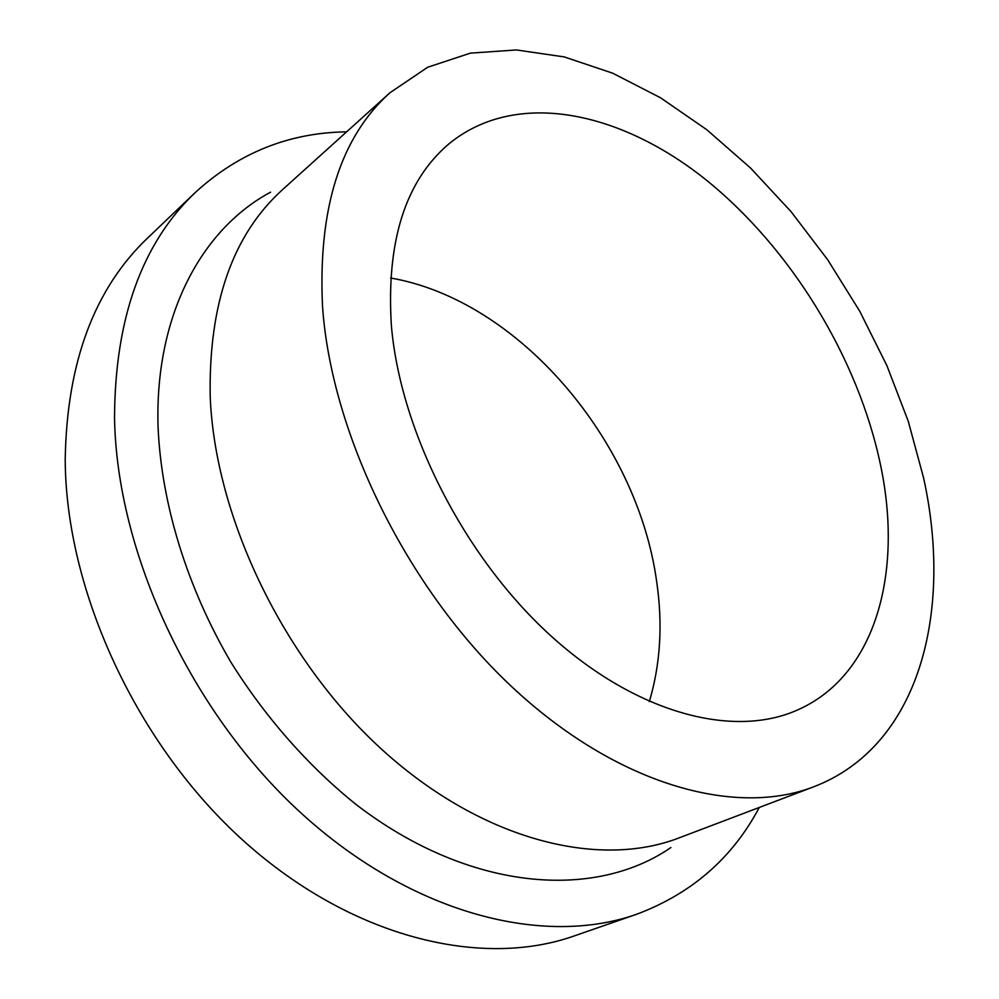 <?xml version="1.0" encoding="UTF-8"?>
<svg xmlns="http://www.w3.org/2000/svg" width="999" height="999" viewBox="0 0 999 999"><rect width="100%" height="100%" fill="white"/><g stroke="black" fill="none" stroke-linecap="round" stroke-linejoin="round"><path stroke-width="1.5" d="M759.302 807.454C732.429 858.104 691.558 893.693 636.663 914.247C544.443 946.965 413.174 914.834 302.135 814.023C191.246 713.373 116.633 552.897 114.523 417.657C115.035 318.107 142.058 242.944 195.604 192.195C238.948 152.735 289.285 132.617 346.616 131.843M636.663 914.247L574.338 935.901C482.092 968.58 352.797 938.486 244.805 841.97C136.975 745.566 65.709 591.021 65.21 459.378C66.846 362.4 94.405 288.524 147.889 237.762L195.604 192.195M813.873 786.737L678.995 837.924C599.025 868.855 483.141 840.771 383.591 751.048C284.191 661.45 215.01 517.969 210.202 396.516C208.591 303.484 232.804 234.428 282.842 189.373L389.96 92.745L427.659 67.258L470.342 53.147L516.371 49.95L564.26 56.918L612.699 73.189L660.526 97.777L706.755 129.695L750.499 167.969L791.033 211.626L827.671 259.728L859.814 311.351L886.862 365.547L908.291 421.353L923.551 477.759C953.171 611.925 919.679 746.116 813.873 786.737C735.052 817.332 616.608 784.864 511.775 686.738C407.093 588.786 331.218 434.066 322.515 306.131C317.994 208.279 340.484 137.15 389.96 92.745M670.916 847.539C594.393 900.286 469.468 891.52 356.256 804.632C308.679 766.458 265.684 717.781 230.969 662.312C186.85 587.037 161.438 503.608 158.079 427.46C154.395 315.247 201.81 229.008 270.604 192.17M390.572 277.997C518.631 300.112 637.374 440.621 656.68 581.668C662.899 624.263 660.451 664.248 649.325 701.61M391.396 325.811C386.126 241.433 405.357 180.744 449.088 143.719C515.896 89.173 619.255 110.901 704.819 178.871C790.659 247.577 858.203 357.717 880.643 465.509C903.283 573.164 875.636 677.172 795.516 710.851C731.53 738.199 634.977 712.936 549.275 634.39C463.711 555.956 400.424 431.019 391.396 325.811"/></g></svg>
